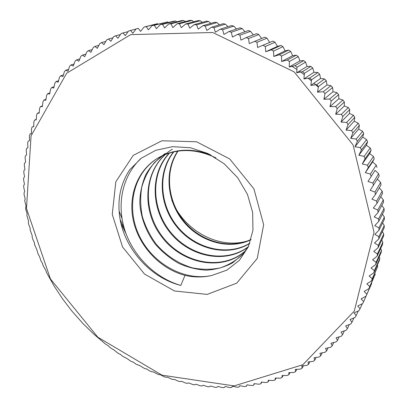 <?xml version="1.0" encoding="UTF-8"?>
<svg xmlns="http://www.w3.org/2000/svg" width="408" height="408" viewBox="0 0 408 408"><rect width="100%" height="100%" fill="white"/><g stroke="black" fill="none" stroke-linecap="round" stroke-linejoin="round"><path stroke-width="0.61" d="M129.734 169.748C121.212 182.636 117.739 197.253 119.325 213.583C122.374 246.32 148.981 277.43 180.805 285.437L184.987 275.354C194.137 277.471 203.072 277.511 211.798 275.471L226.879 270.116L239.425 260.279L248.38 246.697L252.945 230.321L252.664 212.446L247.477 194.443L237.726 177.776L224.206 163.781L207.968 153.541L190.296 147.716L172.502 146.676L155.79 150.297L141.28 158.207L129.734 169.748M112.261 214.343L115.811 181.779L133.232 155.377L161.925 140.765L196.544 141.765L229.724 158.941L253.914 188.843L263.655 224.691L257.229 258.442L236.773 283.127L207.167 294.408L174.446 290.965L144.549 274.079L122.553 246.988L112.261 214.343M120.187 219.57L124.425 228.919M164.174 278.465L165.811 279.776M250.798 239.807C221.376 251.277 183.911 231.433 171.773 200.068M318.337 87.169L314.007 83.15M311.421 80.901L308.229 78.254M119.111 211.084L121.992 218.566M304.291 74.7L299.365 71.14M296.886 69.462L291.985 66.346M180.805 285.432C155.586 278.174 133.559 256.586 124.97 230.658C116.443 204.739 122.176 175.945 140.862 158.528M178.056 151.067C164.399 171.666 167.576 201.623 184.385 221.631C201.093 241.725 229.566 249.671 251.053 239.44M173.823 151.827C157.248 172.752 159.752 205.77 178.092 227.368C196.279 249.109 227.848 256.545 249.803 243.224M169.646 152.913C149.93 173.89 151.618 210.156 171.615 233.391C191.372 256.831 226.231 263.502 248.278 246.728M165.546 154.331C142.514 174.925 143.106 214.455 164.669 239.379C185.864 264.624 224.002 270.56 245.886 250.4M165.49 153.388L154.606 162.348C148.634 169.703 144.345 178.026 141.739 187.318C140.163 196.926 140.362 206.657 142.336 216.515C145.284 226.205 149.746 235.207 155.718 243.52C165.582 255.265 178.388 263.762 192.382 267.847C201.817 269.719 211.053 269.749 220.091 267.939C228.755 265.042 236.375 260.426 242.949 254.097L248.666 246.055M243.377 253.618L248.186 247.121M210.803 154.948C191.444 147.716 173.772 148.772 157.789 158.126C132.988 173.349 125.761 207.978 139.347 235.87C152.689 263.874 184.549 281.566 211.793 275.466M177.74 151.113C163.878 171.758 167.02 201.909 183.926 222.049C200.751 242.245 229.434 250.175 250.971 239.726M173.517 151.893C156.718 172.829 159.161 206.086 177.633 227.807C195.922 249.665 227.74 257.06 249.706 243.479M169.346 153.005C149.384 173.961 151.001 210.482 171.125 233.825C190.98 257.402 226.103 264.022 248.125 246.978M172.355 149.185C144.192 166.357 140.097 208.355 161.206 236.145C181.8 264.313 222.768 272.182 245.723 250.624M164.939 153.729C157.116 159.248 150.781 166.122 145.942 174.354C142.091 183.151 140.031 192.499 139.76 202.399C140.632 217.331 146.135 231.938 155.397 244.27C162.18 251.981 169.927 258.335 178.638 263.333C187.706 267.393 196.982 269.673 206.468 270.178C215.827 269.586 224.533 267.153 232.585 262.864L242.933 254.118M215.878 157.845C194.738 147.941 175.185 148.15 157.208 158.472C136.461 171.294 127.449 197.906 133.855 222.845C140.235 247.814 161.073 269.127 184.987 275.354M165.791 279.766L163.909 278.317M125.965 233.498L121.049 223.635M257.591 47.481L272.891 41.096L257.591 47.481L256.958 42.299L266.975 38.179L264.802 37.174L249.298 43.6L248.498 38.52L258.805 34.553L256.606 33.65L246.223 37.582L240.909 40.127L239.95 35.165L250.537 31.329L248.319 30.534L237.65 34.338L232.443 37.072L231.326 32.237L242.199 28.514L239.965 27.836L229.016 31.523L223.921 34.445L222.656 29.738L233.815 26.117L231.571 25.551L220.34 29.141L215.363 32.237L213.965 27.673L225.405 24.143L223.156 23.684L211.645 27.193L206.8 30.462L205.275 26.041L216.985 22.583L214.741 22.236L202.954 25.678L198.247 29.111L196.605 24.847L208.59 21.44L206.351 21.211L194.295 24.602L189.735 28.188L187.981 24.082L200.226 20.721L198.002 20.599L185.686 23.955L181.274 27.693L179.418 23.751L191.928 20.41L189.725 20.4L177.149 23.735L172.89 27.611L170.947 23.843L183.707 20.517L181.524 20.609L168.703 23.939L164.608 27.948L162.578 24.352L175.583 21.022L173.431 21.226L160.364 24.562L156.437 28.698L154.336 25.281L167.576 21.93L152.164 25.592L148.405 29.845L146.243 26.607L157.631 23.639L144.106 27.03L140.52 31.385L138.307 28.336L136.216 28.861L132.809 33.313L130.55 30.447L128.51 31.074L125.282 35.618L122.987 32.936L121.003 33.66L117.953 38.281L115.632 35.787L113.704 36.608L110.838 41.3L108.497 38.995L106.636 39.907L103.948 44.661L101.602 42.539L99.802 43.544L97.293 48.348L94.952 46.415L93.218 47.501L90.892 52.346L88.556 50.602L86.894 51.77L84.747 56.651L82.426 55.09L80.84 56.335L78.871 61.246L76.577 59.864L75.062 61.185L73.277 66.111L71.007 64.908L69.569 66.295L67.963 71.232L65.734 70.207L64.372 71.665L62.934 76.602L60.751 75.75L59.476 77.27L58.206 82.202L56.075 81.518L54.876 83.099L53.78 88.021L51.704 87.506L50.592 89.133L49.654 94.039L47.644 93.682L46.614 95.365L45.839 100.241L43.901 100.047L42.952 101.776L42.335 106.621L40.468 106.58L39.607 108.349L39.148 113.154L37.358 113.266L36.577 115.076L36.271 119.835L34.563 120.09L33.869 121.936L33.706 126.643L32.089 127.041L31.482 128.913L31.462 133.569L29.932 134.099L29.412 136.002L29.529 140.597L28.096 141.26L27.662 143.188L27.912 147.711L26.581 148.502L26.229 150.45L26.607 154.902L25.378 155.815L25.112 157.779L25.612 162.154L24.49 163.19L24.307 165.164L24.929 169.458L23.914 170.605L23.812 172.589L24.551 176.802L23.649 178.051L23.628 180.045L24.475 184.166L23.684 185.518L23.751 187.517L24.699 191.546L24.026 192.994L24.169 194.993L25.225 198.925L24.669 200.471L26.041 206.3L25.607 207.927L25.908 209.911L27.142 213.649L26.831 215.358L28.535 220.968L28.346 222.753L28.8 224.716L30.207 228.24L30.141 230.097L32.15 235.462L32.217 237.385L32.819 239.317L34.369 242.617L34.563 244.601L36.853 249.701L37.918 253.633L39.596 256.703L40.861 260.661L42.6 263.609L43.177 265.751L45.849 270.417L46.558 272.595L54.045 285.926L62.465 298.722L71.762 310.911L83.293 323.906L94.284 334.575L105.983 344.439L108.013 345.576L110.43 347.84L114.087 350.049L118.32 353.43L120.314 354.297L122.987 356.5L126.679 358.316L131.233 361.498L133.171 362.09L136.099 364.211L139.786 365.619L144.656 368.577L146.518 368.898L149.69 370.913L151.536 371.729L153.352 371.918L158.518 374.615L160.283 374.666L163.695 376.559L165.592 377.232L167.295 377.145L172.742 379.567L174.384 379.348L178.031 381.098L179.964 381.613L181.54 381.266L185.298 382.934L187.246 383.372L188.751 382.888L192.617 384.474L194.58 384.831L196.003 384.219L199.976 385.713L201.95 385.994L203.291 385.249L207.371 386.646L209.345 386.84L210.599 385.973L214.776 387.269L216.755 387.381L217.913 386.386L222.192 387.575L224.171 387.6L225.226 386.483L229.602 387.559L231.576 387.498L232.529 386.259L236.992 387.218L238.955 387.07L239.802 385.713L244.346 386.549L246.304 386.315L247.029 384.841L251.66 385.55L253.603 385.228L254.209 383.642L258.917 384.219L260.839 383.806L261.319 382.107L266.098 382.546L268 382.041L268.347 380.246L273.192 380.536L275.074 379.945L275.278 378.043L280.189 378.19L282.04 377.502L282.101 375.508L287.069 375.498L288.884 374.723L288.803 372.632L293.816 372.468L295.596 371.606L295.361 369.424L300.421 369.102L302.16 368.144L301.767 365.884L306.867 365.395L308.555 364.349L308.004 362.008L313.135 361.35L314.772 360.213L314.058 357.806L319.209 356.975L320.795 355.75L319.908 353.277L325.079 352.267L326.604 350.957L325.548 348.427L330.72 347.233L332.189 345.836L330.954 343.255L336.131 341.884L337.533 340.405L336.115 337.778L341.282 336.223L342.613 334.657L341.017 332L346.168 330.25L347.422 328.608L345.642 325.921L350.768 323.988L351.946 322.269L349.977 319.561L355.067 317.434L356.164 315.639L354.006 312.921L359.055 310.61L360.07 308.739L357.719 306.02L362.717 303.516L363.64 301.578L361.1 298.865L366.037 296.172L371.739 283.33L366.869 294.168L364.14 291.47L369.005 288.589L375.34 273.952L369.735 286.523L366.817 283.856L371.606 280.78L377.772 266.312L372.239 278.664L369.133 276.027L373.83 272.768L379.328 260.59L379.843 258.483L374.36 270.596L371.066 268.005L375.666 264.568L381.123 252.629L381.536 250.476L376.089 262.344L372.611 259.814L377.104 256.188L382.531 244.509L382.842 242.311L377.42 253.929L373.759 251.461L378.134 247.661L383.546 236.242L383.75 234.014L378.344 245.361L374.503 242.969L378.752 239.001L384.163 227.848L384.26 225.588L378.848 236.671L374.835 234.365L378.95 230.229L384.372 219.356L384.356 217.071L378.935 227.868L374.753 225.66L378.726 221.36L384.173 210.773L384.045 208.473L378.588 218.984L374.243 216.883L378.068 212.43L383.556 202.133L383.321 199.818L377.818 210.038L373.315 208.049L376.977 203.449L382.52 193.453L382.179 191.133L376.615 201.047L371.958 199.191L375.457 194.453L381.072 184.758L380.613 182.432L374.978 192.046L370.178 190.322L379.205 176.067L378.634 173.747L372.907 183.054L367.97 181.473L375.08 170.35L378.634 173.747M32.089 127.041L33.716 126.398M37.358 113.266L39.199 112.577M43.901 100.047L45.987 99.317M51.704 87.506L54.065 86.726M60.751 75.75L63.424 74.924M71.007 64.908L74.032 64.02M82.426 55.09L85.853 54.131M94.952 46.415L98.843 45.375M108.497 38.995L112.95 37.847M122.987 32.936L128.107 31.645M138.307 28.336L137.491 28.535M167.576 21.93L168.565 22.471M183.707 20.517L185.314 21.568M200.226 20.721L202.322 22.343M216.985 22.583L219.428 24.822M233.815 26.117L236.482 29.009M250.537 31.329L253.2 34.772M266.975 38.179L269.606 42.299M285.115 50.852L288.64 50.118L279.404 54.723L273.773 56.457L285.115 50.852L282.943 46.634L273.498 51.097L273.773 56.457M299.957 60.874L303.68 60.629L294.994 65.652L289.272 66.968L299.957 60.874L298.263 56.61L289.379 61.475L289.272 66.968M313.961 72.277L317.837 72.532L309.682 78.03L303.909 78.917L313.961 72.277L312.763 68.019L304.414 73.333L303.909 78.917M326.971 84.941L330.944 85.706L323.289 91.718L317.521 92.183L326.971 84.941L326.272 80.738L318.439 86.557L317.521 92.183M338.844 98.726L342.858 100.001L335.667 106.57L329.95 106.616L338.844 98.726L338.64 94.641L331.286 101L329.95 106.616M349.442 113.485L353.45 115.265L346.678 122.415L341.052 122.063L349.442 113.485L349.727 109.568L342.807 116.504L341.052 122.063M358.658 129.055L362.6 131.325L356.194 139.082L350.717 138.343L358.658 129.055L359.417 125.358L352.884 132.891L350.717 138.343M366.394 145.258L370.219 147.997L364.13 156.371L358.836 155.275L366.394 145.258L367.608 141.826L361.406 149.976L358.836 155.275M372.58 161.91L376.237 165.097L370.403 174.094L365.344 172.666L372.58 161.91L374.223 158.794L368.302 167.561L365.344 172.666M377.385 179.061L380.613 182.432M380.761 196.631L383.321 199.818M382.418 214.18L384.356 217.071M382.373 231.54L383.75 234.014M380.654 248.549L381.536 250.476M377.313 265.052L377.772 266.312M362.299 303.725L360.07 308.739M353.899 317.924L351.946 322.269M344.357 330.868L342.613 334.657M333.759 342.516L332.189 345.836M322.223 352.828L320.795 355.75M309.861 361.774L308.555 364.349M296.795 369.337L295.596 371.606M283.137 375.508L282.04 377.502M269.015 380.287L268 382.041M254.536 383.683L253.603 385.228M239.817 385.718L238.955 387.07M247.202 384.871L246.304 386.315M261.814 382.158L260.839 383.806M276.129 378.068L275.074 379.945M290.032 372.596L288.884 374.723M303.409 365.731L302.16 368.144M316.139 357.474L314.772 360.213M328.098 347.84L326.604 350.957M339.181 336.855L337.533 340.405M349.268 324.559L347.422 328.608M358.25 310.978L356.164 315.639M369.403 288.594L363.64 301.578M379.185 256.872L379.843 258.483M381.72 240.098L382.842 242.311M382.607 222.895L384.26 225.588M381.806 205.418L384.045 208.473M379.287 187.833L382.179 191.133M367.97 181.473L375.08 170.35M369.689 153.541L373.432 156.509L367.475 165.194L362.294 163.924L369.689 153.541L371.117 150.261L365.063 158.717L362.294 163.924M362.717 137.088L366.603 139.597L360.366 147.66L354.975 146.737L362.717 137.088L363.707 133.518L357.347 141.357L354.975 146.737M354.231 121.181L358.209 123.206L351.63 130.662L346.071 130.111L354.231 121.181L354.756 117.366L348.034 124.598L346.071 130.111M344.311 105.993L348.325 107.523L341.353 114.378L335.677 114.225L344.311 105.993L344.352 101.99L337.217 108.63L335.677 114.225M333.061 91.703L337.059 92.723L329.644 99.006L323.891 99.261L333.061 91.703L332.607 87.552L325.018 93.636L323.891 99.261M320.601 78.458L324.528 78.968L316.628 84.721L310.855 85.394L320.601 78.458L319.648 74.22L311.564 79.784L310.855 85.394M307.071 66.412L310.881 66.412L302.461 71.67L296.708 72.772L307.071 66.412L305.623 62.138L297.014 67.228L296.708 72.772M292.628 55.687L296.259 55.192L287.303 60.002L281.617 61.526L292.628 55.687L290.695 51.433L281.53 56.095L281.617 61.526M277.43 46.385L280.842 45.416L271.325 49.827L265.756 51.77L277.43 46.385L275.028 42.213L265.297 46.497L265.756 51.77M258.805 34.553L261.38 38.204M242.199 28.514L244.933 31.742M225.405 24.143L227.975 26.699M208.59 21.44L210.87 23.368M191.928 20.41L193.795 21.746M175.583 21.022L176.899 21.813M130.55 30.447L136.063 29.065M115.632 35.787L120.396 34.573M101.602 42.539L105.759 41.448M88.556 50.602L92.203 49.608M76.577 59.864L79.795 58.941M65.734 70.207L68.569 69.35M56.075 81.518L58.584 80.718M47.644 93.682L49.863 92.932M40.468 106.58L42.432 105.871M34.563 120.09L36.297 119.427M29.932 134.099L31.462 133.477M369.735 286.523L369.005 288.589M366.869 294.168L366.037 296.172M374.36 270.596L373.83 272.768M372.239 278.664L371.606 280.78M377.42 253.929L377.104 256.188M376.089 262.344L375.666 264.568M378.848 236.671L378.752 239.001M378.344 245.361L378.134 247.661M378.588 218.984L378.726 221.36M378.935 227.868L378.95 230.229M376.615 201.047L376.977 203.449M377.818 210.038L378.068 212.43M372.907 183.054L373.499 185.451M374.978 192.046L375.457 194.453M373.432 156.509L374.223 158.794M367.475 165.194L368.302 167.561M370.403 174.094L371.112 176.48M376.237 165.097L376.921 167.402M366.603 139.597L367.608 141.826M360.366 147.66L361.406 149.976M364.13 156.371L365.063 158.717M370.219 147.997L371.117 150.261M358.209 123.206L359.417 125.358M351.63 130.662L352.884 132.891M356.194 139.082L357.347 141.357M362.6 131.325L363.707 133.518M348.325 107.523L349.727 109.568M341.353 114.378L342.807 116.504M346.678 122.415L348.034 124.598M353.45 115.265L354.756 117.366M337.059 92.723L338.64 94.641M329.644 99.006L331.286 101M335.667 106.57L337.217 108.63M342.858 100.001L344.352 101.99M324.528 78.968L326.272 80.738M316.628 84.721L318.439 86.557M323.289 91.718L325.018 93.636M330.944 85.706L332.607 87.552M310.881 66.412L312.763 68.019M302.461 71.67L304.414 73.333M309.682 78.03L311.564 79.784M317.837 72.532L319.648 74.22M296.259 55.192L298.263 56.61M287.303 60.002L289.379 61.475M294.994 65.652L297.014 67.228M303.68 60.629L305.623 62.138M280.842 45.416L282.943 46.634M271.325 49.827L273.498 51.097M279.404 54.723L281.53 56.095M288.64 50.118L290.695 51.433M254.709 41.254L256.958 42.299M263.084 45.334L265.297 46.497M272.891 41.096L275.028 42.213M237.65 34.338L239.95 35.165M246.223 37.582L248.498 38.52M220.34 29.141L222.656 29.738M229.016 31.523L231.326 32.237M202.954 25.678L205.275 26.041M211.645 27.193L213.965 27.673M185.686 23.955L187.981 24.082M194.295 24.602L196.605 24.847M168.703 23.939L170.947 23.843M177.149 23.735L179.418 23.751M152.164 25.592L154.336 25.281M160.364 24.562L162.578 24.352M144.106 27.03L146.243 26.607M26.469 208.478L31.069 135.844L66.657 73.241L130.672 34.629L212.726 32.497L294.142 71.864L353.099 144.937L374.034 232.239L354.297 311.064L302.889 364.701L234.115 385.922L161.976 375.166L97.843 337.217L50.419 278.919L26.469 208.478M157.784 158.12L157.208 158.477"/></g></svg>
